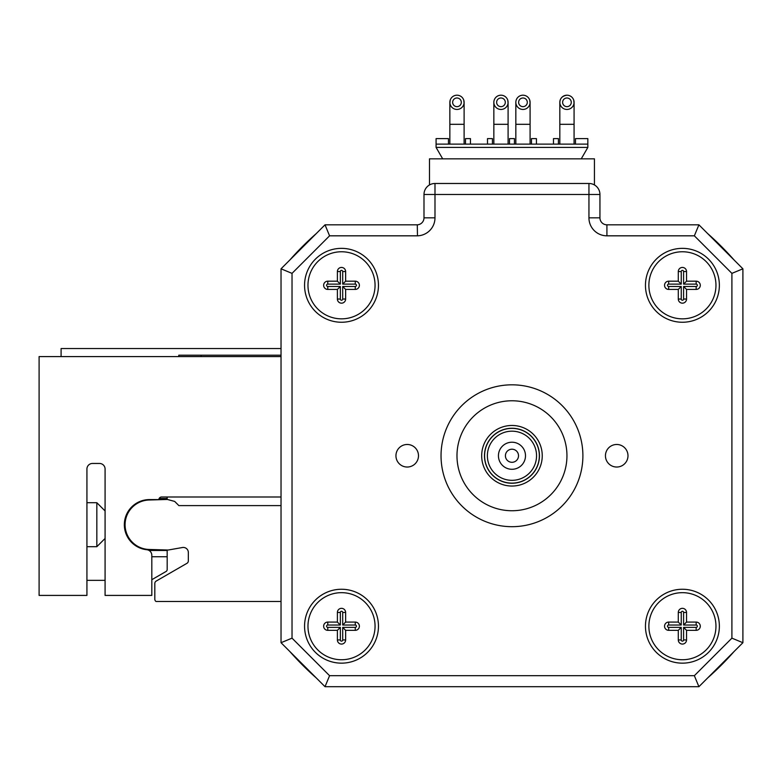 <?xml version="1.0" encoding="UTF-8"?>
<svg xmlns="http://www.w3.org/2000/svg" width="782" height="782" viewBox="0 0 782 782"><rect width="100%" height="100%" fill="white"/><g stroke="black" fill="none" stroke-linecap="round" stroke-linejoin="round"><path stroke-width="1.17" d="M125.316 531.682A25.65 25.65 0 0 1 124.377 524.81L124.377 524.145A25.65 25.65 0 0 1 124.416 522.708A25.141 25.141 0 0 1 149.479 499.59L158.834 499.59A2.796 2.796 0 0 1 161.62 496.99L281.031 496.99M158.834 499.59A2.796 2.796 0 0 1 159.147 498.496L167.172 498.496L167.172 496.99M281.031 356.592L39.1 356.592L39.1 595.415L86.929 595.415L86.929 469.044A5.582 5.582 0 0 1 92.511 463.452L99.49 463.452A5.582 5.582 0 0 1 105.081 469.044L105.081 595.415L151.816 595.415L151.816 579.697L166.058 571.476A2.238 2.238 0 0 0 167.182 569.54L167.182 556.882A2.238 2.238 0 0 0 167.172 556.735L151.816 556.735L167.172 556.735L167.172 550.46L150.027 550.46A25.65 25.65 0 0 1 149.01 550.44M86.929 580.342L105.081 580.342M61.094 356.592L61.094 348.537L281.031 348.537M281.031 505.612L178.873 505.612L174.679 501.418L167.387 499.463L148.951 500.011A24.731 24.731 0 0 0 125.081 524.732A24.731 24.731 0 0 0 148.951 549.453L168.218 550.029L182.431 547.517A5.024 5.024 0 0 1 188.335 552.473L188.335 560.899A2.796 2.796 0 0 1 186.937 563.323L156.214 581.065A2.796 2.796 0 0 0 154.816 583.48L154.816 599.188A2.796 2.796 0 0 0 155.989 601.466L281.031 601.466M151.816 595.415L151.816 555.288A5.582 5.582 0 0 0 146.82 549.736A25.141 25.141 0 0 1 124.338 524.732A25.141 25.141 0 0 1 149.479 499.59M734.151 651.445A296.075 296.075 0 0 1 707.661 677.945M707.661 233.564A296.075 296.075 0 0 1 734.151 260.064M289.78 260.064A296.075 296.075 0 0 1 316.27 233.564M316.27 677.945A296.075 296.075 0 0 1 289.78 651.445M96.831 546.696L105.081 538.456L96.831 546.696L86.929 546.696L96.831 546.696L96.831 502.709L86.929 502.709M105.081 510.959L96.831 502.709M178.765 356.592L178.765 355.204L281.031 355.204M484.596 455.759A27.37 27.37 0 0 1 511.966 428.38A27.37 27.37 0 0 1 539.336 455.759A27.37 27.37 0 0 1 511.966 483.129A27.37 27.37 0 0 1 484.596 455.759M536.55 455.759A24.584 24.584 0 0 0 511.966 431.175A24.584 24.584 0 0 0 487.382 455.759A24.584 24.584 0 0 0 511.966 480.334A24.584 24.584 0 0 0 536.55 455.759M498.437 455.759A13.529 13.529 0 0 0 511.966 469.288A13.529 13.529 0 0 0 525.494 455.759A13.529 13.529 0 0 0 511.966 442.221A13.529 13.529 0 0 0 498.437 455.759M505.416 455.759A6.549 6.549 0 0 0 511.966 462.299A6.549 6.549 0 0 0 518.515 455.759A6.549 6.549 0 0 0 511.966 449.21A6.549 6.549 0 0 0 505.416 455.759M700.291 626.206A4.125 4.125 0 0 0 696.166 622.081L686.537 622.081L686.537 612.462A4.125 4.125 0 0 0 682.412 608.337A4.125 4.125 0 0 0 678.297 612.462L678.297 622.081L668.669 622.081A4.125 4.125 0 0 0 664.544 626.206A4.125 4.125 0 0 0 668.669 630.331L678.297 630.331L678.297 639.95A4.125 4.125 0 0 0 682.412 644.075A4.125 4.125 0 0 0 686.537 639.95L686.537 630.331L696.166 630.331A4.125 4.125 0 0 0 700.291 626.206M697.339 626.206A1.173 1.173 0 0 0 696.166 625.033L683.595 625.033L683.595 612.462A1.173 1.173 0 0 0 682.412 611.28A1.173 1.173 0 0 0 681.239 612.462L681.239 625.033L668.669 625.033A1.173 1.173 0 0 0 667.496 626.206A1.173 1.173 0 0 0 668.669 627.379L681.239 627.379L681.239 639.95A1.173 1.173 0 0 0 682.412 641.132A1.173 1.173 0 0 0 683.595 639.95L683.595 627.379L696.166 627.379A1.173 1.173 0 0 0 697.339 626.206M359.388 626.206A4.125 4.125 0 0 0 355.263 622.081L345.634 622.081L345.634 612.462A4.125 4.125 0 0 0 341.519 608.337A4.125 4.125 0 0 0 337.394 612.462L337.394 622.081L327.766 622.081A4.125 4.125 0 0 0 323.64 626.206A4.125 4.125 0 0 0 327.766 630.331L337.394 630.331L337.394 639.95A4.125 4.125 0 0 0 341.519 644.075A4.125 4.125 0 0 0 345.634 639.95L345.634 630.331L355.263 630.331A4.125 4.125 0 0 0 359.388 626.206M356.436 626.206A1.173 1.173 0 0 0 355.263 625.033L342.692 625.033L342.692 612.462A1.173 1.173 0 0 0 341.519 611.28A1.173 1.173 0 0 0 340.336 612.462L340.336 625.033L327.766 625.033A1.173 1.173 0 0 0 326.593 626.206A1.173 1.173 0 0 0 327.766 627.379L340.336 627.379L340.336 639.95A1.173 1.173 0 0 0 341.519 641.132A1.173 1.173 0 0 0 342.692 639.95L342.692 627.379L355.263 627.379A1.173 1.173 0 0 0 356.436 626.206M700.291 285.303A4.125 4.125 0 0 0 696.166 281.178L686.537 281.178L686.537 271.559A4.125 4.125 0 0 0 682.412 267.434A4.125 4.125 0 0 0 678.297 271.559L678.297 281.178L668.669 281.178A4.125 4.125 0 0 0 664.544 285.303A4.125 4.125 0 0 0 668.669 289.428L678.297 289.428L678.297 299.047A4.125 4.125 0 0 0 682.412 303.172A4.125 4.125 0 0 0 686.537 299.047L686.537 289.428L696.166 289.428A4.125 4.125 0 0 0 700.291 285.303M697.339 285.303A1.173 1.173 0 0 0 696.166 284.13L683.595 284.13L683.595 271.559A1.173 1.173 0 0 0 682.412 270.377A1.173 1.173 0 0 0 681.239 271.559L681.239 284.13L668.669 284.13A1.173 1.173 0 0 0 667.496 285.303A1.173 1.173 0 0 0 668.669 286.476L681.239 286.476L681.239 299.047A1.173 1.173 0 0 0 682.412 300.229A1.173 1.173 0 0 0 683.595 299.047L683.595 286.476L696.166 286.476A1.173 1.173 0 0 0 697.339 285.303M359.388 285.303A4.125 4.125 0 0 0 355.263 281.178L345.634 281.178L345.634 271.559A4.125 4.125 0 0 0 341.519 267.434A4.125 4.125 0 0 0 337.394 271.559L337.394 281.178L327.766 281.178A4.125 4.125 0 0 0 323.64 285.303A4.125 4.125 0 0 0 327.766 289.428L337.394 289.428L337.394 299.047A4.125 4.125 0 0 0 341.519 303.172A4.125 4.125 0 0 0 345.634 299.047L345.634 289.428L355.263 289.428A4.125 4.125 0 0 0 359.388 285.303M356.436 285.303A1.173 1.173 0 0 0 355.263 284.13L342.692 284.13L342.692 271.559A1.173 1.173 0 0 0 341.519 270.377A1.173 1.173 0 0 0 340.336 271.559L340.336 284.13L327.766 284.13A1.173 1.173 0 0 0 326.593 285.303A1.173 1.173 0 0 0 327.766 286.476L340.336 286.476L340.336 299.047A1.173 1.173 0 0 0 341.519 300.229A1.173 1.173 0 0 0 342.692 299.047L342.692 286.476L355.263 286.476A1.173 1.173 0 0 0 356.436 285.303M375.057 626.206A33.538 33.538 0 0 0 341.519 592.668A33.538 33.538 0 0 0 307.971 626.206A33.538 33.538 0 0 0 341.509 659.744A33.538 33.538 0 0 0 375.057 626.206M715.96 626.206A33.538 33.538 0 0 0 682.412 592.668A33.538 33.538 0 0 0 648.874 626.206A33.538 33.538 0 0 0 682.412 659.744A33.538 33.538 0 0 0 715.96 626.206M715.96 285.303A33.538 33.538 0 0 0 682.412 251.765A33.538 33.538 0 0 0 648.874 285.303A33.538 33.538 0 0 0 682.412 318.841A33.538 33.538 0 0 0 715.96 285.303M375.057 285.303A33.538 33.538 0 0 0 341.519 251.765A33.538 33.538 0 0 0 307.971 285.303A33.538 33.538 0 0 0 341.509 318.841A33.538 33.538 0 0 0 375.057 285.303M304.56 285.303A36.95 36.95 0 0 0 341.509 322.252A36.95 36.95 0 0 0 378.459 285.303A36.95 36.95 0 0 0 341.519 248.353A36.95 36.95 0 0 0 304.56 285.303M645.463 285.303A36.95 36.95 0 0 0 682.412 322.252A36.95 36.95 0 0 0 719.362 285.303A36.95 36.95 0 0 0 682.412 248.353A36.95 36.95 0 0 0 645.463 285.303M645.463 626.206A36.95 36.95 0 0 0 682.412 663.156A36.95 36.95 0 0 0 719.362 626.206A36.95 36.95 0 0 0 682.412 589.257A36.95 36.95 0 0 0 645.463 626.206M304.56 626.206A36.95 36.95 0 0 0 341.509 663.156A36.95 36.95 0 0 0 378.459 626.206A36.95 36.95 0 0 0 341.519 589.257A36.95 36.95 0 0 0 304.56 626.206M605.444 455.759A11.271 11.271 0 0 0 616.715 467.03A11.271 11.271 0 0 0 627.985 455.759A11.271 11.271 0 0 0 616.715 444.479A11.271 11.271 0 0 0 605.444 455.759M395.946 455.759A11.271 11.271 0 0 0 407.217 467.03A11.271 11.271 0 0 0 418.487 455.759A11.271 11.271 0 0 0 407.217 444.479A11.271 11.271 0 0 0 395.946 455.759M542.249 455.759A30.283 30.283 0 0 1 511.966 486.042A30.283 30.283 0 0 1 481.683 455.759A30.283 30.283 0 0 1 511.966 425.467A30.283 30.283 0 0 1 542.249 455.759M484.469 455.759A27.487 27.487 0 0 0 511.966 483.247A27.487 27.487 0 0 0 539.453 455.759A27.487 27.487 0 0 0 511.966 428.262A27.487 27.487 0 0 0 484.469 455.759M566.95 455.759A54.984 54.984 0 0 0 511.966 400.775A54.984 54.984 0 0 0 456.981 455.759A54.984 54.984 0 0 0 511.966 510.744A54.984 54.984 0 0 0 566.95 455.759M441.038 455.759A70.927 70.927 0 0 0 511.966 526.687A70.927 70.927 0 0 0 582.893 455.759A70.927 70.927 0 0 0 511.966 384.822A70.927 70.927 0 0 0 441.038 455.759M698.913 686.694L325.019 686.694L281.031 642.706L281.031 268.812L325.019 224.825L417.295 224.825A6.989 6.989 0 0 0 423.991 217.836L423.991 194.474A10.997 10.997 0 0 1 434.988 183.477L588.944 183.477A10.997 10.997 0 0 1 599.941 194.474L599.941 217.836A6.979 6.979 0 0 0 606.92 224.825L698.913 224.825L742.9 268.812L742.9 642.706L698.913 686.694L694.357 675.697L731.903 638.151L731.903 273.368L694.357 235.822L606.92 235.822A17.976 17.976 0 0 1 588.944 217.836L588.944 194.474L434.988 194.474L434.988 217.836A17.986 17.986 0 0 1 417.471 235.822L417.295 224.825A6.989 6.989 0 0 0 423.991 217.836L434.988 217.836M698.913 224.825L694.357 235.822M742.9 268.812L731.903 273.368M742.9 642.706L731.903 638.151M325.019 686.694L329.574 675.697L694.357 675.697M281.031 642.706L292.028 638.151L329.574 675.697M417.471 235.822L329.574 235.822L325.019 224.825M281.031 268.812L292.028 273.368L292.028 638.151M594.437 184.953L594.437 158.844L429.494 158.844L429.494 184.953M605.542 686.694L418.39 686.694M340.336 286.476L337.394 289.428M340.336 284.13L337.394 281.178M342.692 284.13L345.634 281.178M342.692 286.476L345.634 289.428M681.239 286.476L678.297 289.428M681.239 284.13L678.297 281.178M683.595 284.13L686.537 281.178M683.595 286.476L686.537 289.428M340.336 627.379L337.394 630.331M340.336 625.033L337.394 622.081M342.692 625.033L345.634 622.081M342.692 627.379L345.634 630.331M681.239 627.379L678.297 630.331M681.239 625.033L678.297 622.081M683.595 625.033L686.537 622.081M683.595 627.379L686.537 630.331M448.457 144.113L448.457 138.61L436.082 138.61L436.082 144.113L587.849 144.113L587.849 147.407L581.251 158.844M436.082 144.113L436.082 147.407L442.68 158.844M587.839 138.61L587.839 144.113M436.082 147.407L587.849 147.407M587.849 138.61L575.474 138.61L575.474 144.113M553.48 144.113L553.48 138.61L558.426 138.61L558.426 144.113M536.432 144.113L536.432 138.61L531.486 138.61L531.486 144.113M514.439 144.113L514.439 138.61L509.493 138.61L509.493 144.113M492.445 144.113L492.445 138.61L487.499 138.61L487.499 144.113M470.451 144.113L470.451 138.61L465.505 138.61L465.505 144.113M456.981 95.199A7.126 7.126 0 0 0 449.855 102.325A7.126 7.126 0 0 0 456.981 109.451A7.126 7.126 0 0 0 464.107 102.325A7.126 7.126 0 0 0 456.981 95.199M452.651 102.325A4.33 4.33 0 0 0 456.981 106.655A4.33 4.33 0 0 0 461.312 102.325A4.33 4.33 0 0 0 456.981 97.994A4.33 4.33 0 0 0 452.651 102.325M450.168 100.243L449.894 103.009M464.068 103.009L463.794 100.243M500.969 95.199A7.126 7.126 0 0 0 493.843 102.325A7.126 7.126 0 0 0 500.969 109.451A7.126 7.126 0 0 0 508.095 102.325A7.126 7.126 0 0 0 500.969 95.199M496.638 102.325A4.33 4.33 0 0 0 500.969 106.655A4.33 4.33 0 0 0 505.299 102.325A4.33 4.33 0 0 0 500.969 97.994A4.33 4.33 0 0 0 496.638 102.325M508.056 103.009L507.782 100.243M522.962 95.199A7.126 7.126 0 0 0 515.837 102.325A7.126 7.126 0 0 0 522.962 109.451A7.126 7.126 0 0 0 530.088 102.325A7.126 7.126 0 0 0 522.962 95.199M518.632 102.325A4.33 4.33 0 0 0 522.962 106.655A4.33 4.33 0 0 0 527.293 102.325A4.33 4.33 0 0 0 522.962 97.994A4.33 4.33 0 0 0 518.632 102.325M530.049 103.009L529.776 100.243M566.95 95.199A7.126 7.126 0 0 0 559.824 102.325A7.126 7.126 0 0 0 566.95 109.451A7.126 7.126 0 0 0 574.076 102.325A7.126 7.126 0 0 0 566.95 95.199C562.16 95.912 559.795 98.512 559.863 103.009M562.62 102.325A4.33 4.33 0 0 0 566.95 106.655A4.33 4.33 0 0 0 571.28 102.325A4.33 4.33 0 0 0 566.95 97.994A4.33 4.33 0 0 0 562.62 102.325M574.037 103.009L573.763 100.243M201.101 355.204L201.101 356.592M696.166 625.033L696.166 622.081M355.263 625.033L355.263 622.081M696.166 284.13L696.166 281.178M355.263 284.13L355.263 281.178M329.574 235.822L292.028 273.368M423.991 194.474A10.997 10.997 0 0 1 434.988 183.477L434.988 194.474L423.991 194.474M588.944 183.477A10.997 10.997 0 0 1 599.941 194.474L588.944 194.474L588.944 183.477M588.944 217.836L599.941 217.836A6.979 6.979 0 0 0 606.92 224.825L606.92 235.822M340.336 299.047L337.394 299.047M342.692 299.047L345.634 299.047M327.766 286.476L327.766 289.428M327.766 284.13L327.766 281.178M340.336 271.559L337.394 271.559M342.692 271.559L345.634 271.559M355.263 286.476L355.263 289.428M681.239 299.047L678.297 299.047M683.595 299.047L686.537 299.047M668.669 286.476L668.669 289.428M668.669 284.13L668.669 281.178M681.239 271.559L678.297 271.559M683.595 271.559L686.537 271.559M696.166 286.476L696.166 289.428M340.336 639.95L337.394 639.95M342.692 639.95L345.634 639.95M327.766 627.379L327.766 630.331M327.766 625.033L327.766 622.081M340.336 612.462L337.394 612.462M342.692 612.462L345.634 612.462M355.263 627.379L355.263 630.331M681.239 639.95L678.297 639.95M683.595 639.95L686.537 639.95M668.669 627.379L668.669 630.331M668.669 625.033L668.669 622.081M681.239 612.462L678.297 612.462M683.595 612.462L686.537 612.462M696.166 627.379L696.166 630.331M449.855 144.113L449.855 124.318L464.107 124.318L464.107 102.325M493.843 144.113L493.843 124.318L508.095 124.318L508.095 102.325M515.837 144.113L515.837 124.318L530.088 124.318L530.088 102.325M559.824 144.113L559.824 124.318L574.076 124.318L574.076 102.325M449.855 124.318L449.855 102.325M464.107 144.113L464.107 124.318M493.843 124.318L493.843 102.325M508.095 144.113L508.095 124.318M515.837 124.318L515.837 102.325M530.088 144.113L530.088 124.318M559.824 124.318L559.824 102.325M574.076 144.113L574.076 124.318"/></g></svg>
